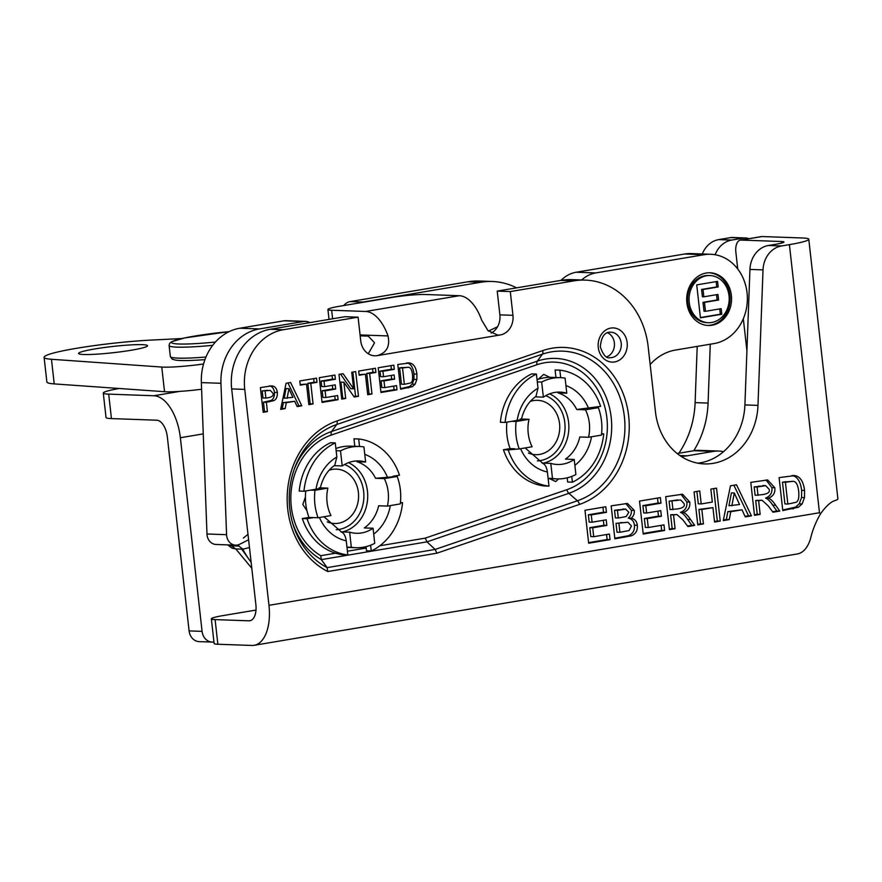 <?xml version="1.0" encoding="UTF-8"?>
<svg xmlns="http://www.w3.org/2000/svg" width="882" height="882" viewBox="0 0 882 882"><rect width="100%" height="100%" fill="white"/><g stroke="black" fill="none" stroke-linecap="round" stroke-linejoin="round"><path stroke-width="1.32" d="M762.224 494.659C768.068 493.81 770.339 491.98 769.027 489.168L765.686 485.662L754.165 486.897L755.102 495.265L762.224 494.659M762.798 485.552L765.697 485.662L757.087 487.007L754.165 486.897M757.087 487.007L758.024 495.364M754.419 514.757L757.241 514.283L755.698 500.513L762.004 500.226L758.608 500.623L760.152 514.382L754.485 515.342L750.78 482.377L767.66 479.94L774.826 487.757C775.388 492.862 773.271 496.323 768.442 498.176L765.521 498.065C770.35 496.224 772.478 492.751 771.904 487.658L766.061 479.962M760.152 514.382L757.241 514.283M758.608 500.623L755.698 500.513M768.442 498.176C770.515 498.826 772.908 501.174 775.631 505.232L779.776 511.086L772.985 512.233L768.09 505.728L762.004 500.226M772.588 511.703L776.855 510.987L772.709 505.132C769.997 501.075 767.594 498.716 765.521 498.065M779.776 511.086L776.855 510.987M677.156 508.969C682.999 508.12 685.27 506.29 683.958 503.468L680.617 499.962L669.096 501.208L670.044 509.575L677.156 508.969M677.718 499.862L669.096 501.208M672.018 501.307L672.955 509.675M669.35 529.068L672.172 528.583L670.629 514.823L676.935 514.537L673.539 514.923L675.083 528.693L669.416 529.641L665.712 496.687L682.591 494.24L689.757 502.067C690.33 507.161 688.203 510.634 683.374 512.475L680.452 512.376C685.281 510.535 687.409 507.062 686.835 501.957L680.992 494.273M675.083 528.693L672.172 528.583M673.539 514.923L670.629 514.823M683.374 512.475C685.446 513.126 687.839 515.485 690.562 519.542L694.707 525.396L687.916 526.532L683.021 520.038L676.935 514.537M687.519 526.003L691.786 525.286L687.64 519.432C684.928 515.375 682.536 513.026 680.452 512.376M694.707 525.396L691.786 525.286M643.154 533.467L661.676 530.358L661.114 525.363M664.598 530.457L643.221 534.051L639.527 501.086L660.364 497.591L660.982 503.159L645.822 505.717L646.638 513.026L660.761 510.656L661.379 516.224L647.267 518.605L648.27 527.524L663.97 524.878L664.598 530.457L661.676 530.358M648.27 527.524L645.359 527.414L644.356 518.495L658.468 516.124L657.906 511.13M647.267 518.605L644.356 518.495M661.379 516.224L658.468 516.124M646.638 513.026L643.728 512.916L642.912 505.607L658.071 503.06L657.509 498.065M645.822 505.717L642.912 505.607M660.982 503.159L658.071 503.06M618.304 517.999L626.154 516.576L628.866 512.277L625.581 509.112L614.545 510.281L615.393 517.888L618.304 517.999L617.455 510.38L614.545 510.281M622.89 509.013L625.812 509.123L617.455 510.38M619.914 532.287L629.053 530.545L631.468 525.948L627.918 522.243L616.011 523.368L617.003 532.188L619.914 532.287L618.921 523.467M627.918 522.243L616.011 523.368M631.148 518.219C634.775 518.958 636.848 521.317 637.344 525.286C637.741 530.545 635.713 534.062 631.269 535.826L614.864 538.825L611.171 505.86L627.466 503.457L634.279 510.413C634.555 513.699 633.508 516.301 631.148 518.219L628.227 518.109C630.586 516.202 631.633 513.6 631.369 510.314L625.812 503.512M614.798 538.24L628.348 535.727C632.802 533.952 634.831 530.435 634.434 525.187C633.926 521.218 631.865 518.859 628.227 518.109M588.603 542.639L607.125 539.53L606.573 534.536M610.046 539.63L588.669 543.224L584.975 510.27L605.813 506.764L606.441 512.332L591.271 514.89L592.098 522.199L606.21 519.829L606.838 525.396L592.715 527.778L593.718 536.697L609.418 534.051L610.046 539.63L607.125 539.53M593.718 536.697L590.808 536.587L589.804 527.668L603.916 525.297L603.354 520.303M592.715 527.778L589.804 527.668M606.838 525.396L603.916 525.297M592.098 522.199L589.176 522.089L588.36 514.779L603.52 512.233L602.957 507.238M591.271 514.89L588.36 514.779M606.441 512.332L603.52 512.233M288.943 388.675L286.022 388.565L284.191 398.201L292.879 397.341L288.943 388.675L287.113 398.311M301.798 405.819L297.168 406.602L294.709 401.288L286.297 402.71L285.173 408.62L280.652 409.38L286.077 383.273L290.608 382.512L301.798 405.819L298.877 405.72L287.951 382.964M280.785 408.763L282.251 408.509L283.376 402.6L294.709 401.288M285.173 408.62L282.251 408.509M286.297 402.71L283.376 402.6M296.914 406.051L298.877 405.72M265.901 398.091L268.238 397.705C272.119 397.021 273.718 395.555 273.012 393.306L270.245 390.373L262.208 390.958L262.99 397.991L265.901 398.091L265.118 391.068M267.334 390.274L262.208 390.958M263.101 411.729L264.512 411.497L263.464 402.17L270.598 400.604C273.244 399.667 274.534 396.922 274.478 392.391C273.817 388.411 272.13 386.228 269.407 385.875M271.91 385.941L272.317 385.974C275.041 386.338 276.728 388.51 277.389 392.49C277.444 397.032 276.154 399.767 273.519 400.715L266.375 402.28L267.422 411.596L263.167 412.313L260.388 387.595L271.38 385.941M267.422 411.596L264.512 411.497M266.375 402.28L263.464 402.17M273.519 400.715L270.598 400.604M308.755 404.055L310.155 403.824L307.851 383.284L314.091 382.237L313.683 378.632M313.077 403.923L308.81 404.64L306.517 384.1L300.266 385.158L299.792 380.969L316.528 378.158L317.002 382.336L310.773 383.383L313.077 403.923L310.155 403.824M310.773 383.383L307.851 383.284M317.002 382.336L314.091 382.237M300.2 384.574L306.517 384.1M321.996 401.828L335.182 399.612L334.774 396.007M338.093 399.711L322.062 402.413L319.295 377.694L334.928 375.059L335.392 379.249L324.025 381.156L324.631 386.647L335.215 384.861L335.689 389.039L325.105 390.825L325.855 397.517L337.63 395.533L338.093 399.711L335.182 399.612M325.855 397.517L322.944 397.407L322.195 390.715L332.779 388.94L332.371 385.346M325.105 390.825L322.195 390.715M335.689 389.039L332.779 388.94M324.631 386.647L321.721 386.537L321.103 381.057L332.481 379.139L332.073 375.545M324.025 381.156L321.103 381.057M335.392 379.249L332.481 379.139M341.676 398.521L342.767 398.333L340.948 382.115L343.859 382.215L345.678 398.443L341.742 399.105L338.975 374.387L343.098 373.692L353.616 388.808L351.753 372.237L355.689 371.576L358.467 396.294L354.211 397.01L343.859 382.215M345.678 398.443L342.767 398.333M353.836 396.47L355.545 396.183L352.844 372.05M358.467 396.294L355.545 396.183M353.616 388.808L350.705 388.708L340.551 374.111M367.651 394.155L369.062 393.912L366.758 373.373L372.987 372.325L372.579 368.731M371.972 394.022L367.717 394.739L365.413 374.2L359.161 375.247L358.698 371.068L375.434 368.246L375.897 372.436L369.668 373.483L371.972 394.022L369.062 393.912M369.668 373.483L366.758 373.373M375.897 372.436L372.987 372.325M359.095 374.663L365.413 374.2M380.903 391.928L394.089 389.701L393.681 386.107M396.999 389.811L380.969 392.501L378.202 367.783L393.824 365.159L394.298 369.338L382.92 371.256L383.538 376.735L394.122 374.96L394.596 379.139L384.001 380.914L384.761 387.606L396.525 385.632L396.999 389.811L394.089 389.701M384.761 387.606L381.84 387.507L381.09 380.815L391.674 379.04L391.277 375.434M384.001 380.914L381.09 380.815M394.596 379.139L391.674 379.04M383.538 376.735L380.627 376.636L380.01 371.146L391.376 369.238L390.98 365.633M382.92 371.256L380.01 371.146M394.298 369.338L391.376 369.238M404.364 384.309L410.108 383.097C412.17 382.733 412.963 379.91 412.5 374.607C411.872 369.547 410.373 367.11 407.991 367.287L399.623 367.849L401.453 384.21L404.364 384.309L402.534 367.959L399.623 367.849M407.991 367.287L402.534 367.959M400.582 389.205L397.804 364.487L409.667 362.976C413.636 363.693 416.05 367.408 416.91 374.122L416.855 379.481L415.08 384.232L412.313 386.702L400.582 389.205M400.516 388.62L409.402 386.592L412.17 384.133L413.945 379.381L413.989 374.012C413.14 367.309 410.725 363.593 406.756 362.866M408.84 362.899L407.859 362.91M697.706 524.294L700.529 523.82L698.908 509.399L712.943 507.635L701.829 509.498L703.439 523.919L697.772 524.878L694.068 491.913L699.746 490.965L701.201 503.931L712.314 502.056L710.859 489.091L716.537 488.143L720.23 521.097L714.563 522.056L712.943 507.635M703.439 523.919L700.529 523.82M701.829 509.498L698.908 509.399M714.497 521.471L717.32 520.997L713.692 488.617M720.23 521.097L717.32 520.997M701.201 503.931L698.29 503.82L696.901 491.439M734.298 492.983L731.387 492.884L728.94 505.728L739.546 504.537L734.298 492.983L731.851 505.838M751.442 515.849L745.268 516.885L741.994 509.818L730.77 511.703L729.271 519.575L723.251 520.589L730.483 485.795L736.514 484.78L751.442 515.849L748.52 515.75L733.868 485.221M723.383 519.972L726.36 519.476L727.848 511.593L741.994 509.818M729.271 519.575L726.36 519.476M730.77 511.703L727.848 511.593M745.014 516.334L748.52 515.75M787.847 504.052L795.498 502.431C798.243 501.957 799.301 498.187 798.673 491.12C797.846 484.372 795.851 481.109 792.675 481.352L782.477 482.134L784.925 503.942L787.847 504.052L785.399 482.245L782.477 482.134M792.675 481.352L785.399 482.245M782.797 510.579L779.093 477.614L794.914 475.596C800.206 476.567 803.425 481.517 804.56 490.458L804.494 497.613L802.124 503.953L798.431 507.227L782.797 510.579M782.731 509.994L795.52 507.128L799.213 503.843L801.573 497.503L801.65 490.359C800.514 481.407 797.295 476.456 791.992 475.497M768.409 245.494L781.485 245.968A24.972 21.256 92 0 0 763.018 269.881L749.943 269.418A24.972 21.256 -88 0 1 768.409 245.494L776.171 244.193A16.648 1.499 173.6 0 0 783.977 242.021A16.648 1.499 173.6 0 0 781.474 241.514L741.034 240.069A12.491 6.461 -99.5 0 0 740.351 240.113A12.491 6.461 -99.5 0 0 735.864 252.197L737.738 268.977M585.383 280.112A77.704 66.117 92 0 0 573.984 280.862L560.908 280.388A77.704 66.117 -88 0 1 572.308 279.638L585.383 280.112A77.704 66.117 92 0 1 648.171 346.736L655.491 412.026A60.505 51.476 92 0 0 704.376 463.91A60.505 51.476 92 0 0 757.98 405.389L763.018 269.881M491.197 333.109A17.342 14.762 92 0 0 499.885 314.863L512.949 315.326L510.292 291.567L573.984 280.862M512.949 315.326A17.342 14.762 -88 0 1 500.248 334.962L497.702 335.116L487.944 330.552L481.682 320.177A41.355 21.411 80.5 0 0 459.302 295.713L425.322 294.5A24.972 2.26 -6.4 0 0 391.123 297.576L339.614 306.241A24.972 2.26 -6.4 0 0 327.906 309.494A24.972 2.26 -6.4 0 0 331.654 310.255L332.613 318.788M360.077 334.928L388.014 335.932C390.23 346.262 386.658 352.833 377.309 355.633A17.342 14.762 -88 0 1 374.762 355.799A17.342 14.762 -88 0 1 360.749 340.926L358.081 317.167L345.016 316.704L270.311 329.262L283.387 329.725L358.081 317.167M283.387 329.725A52.733 44.861 92 0 0 244.755 389.392L231.679 388.929A52.733 44.861 -88 0 1 231.448 377.694L231.459 377.496A52.733 44.861 -88 0 1 270.311 329.262M256 610.057L223.058 615.592A24.972 2.26 -6.4 0 0 211.349 618.844A24.972 2.26 -6.4 0 0 215.098 619.605L217.865 644.246L251.844 645.459A41.355 21.411 -99.5 0 0 254.115 645.315A41.355 21.411 -99.5 0 0 268.966 605.317L244.755 389.392M781.485 245.968L789.401 244.634A41.355 3.737 -6.4 0 0 808.783 239.243A41.355 3.737 -6.4 0 0 802.576 237.986L762.037 236.541L741.034 240.069M215.098 619.605L248.978 620.818A16.648 8.622 80.5 0 0 249.893 620.763A16.648 8.622 80.5 0 0 255.879 604.655L231.679 388.929M697.86 463.182A60.505 51.476 92 0 0 744.904 404.915L749.943 269.418M607.566 332.757A12.767 10.86 -88 0 1 614.456 345.083A12.767 10.86 -88 0 1 606.695 356.879M305.426 497.073L302.824 504.46L306.947 510.722M549.508 478.639L555.693 481.561L558.571 478.926M549.927 377.331L543.665 374.365L538.285 379.282M539.541 378.135L540.534 378.61M327.773 571.525A80.141 68.179 -88 0 1 287.334 493.049A80.141 68.179 -88 0 1 336.99 420.968L542.695 350.606A80.141 68.179 -88 0 1 626.738 405.047A80.141 68.179 -88 0 1 579.419 504.427L436.899 553.179L327.773 571.525L327.123 567.622L321.335 559.629A68.873 58.598 -88 0 1 292.151 521.394M436.899 553.179L435.113 549.453L426.998 541.857L321.335 559.629L320.761 555.704L335.612 553.212M379.844 545.771L425.223 538.141L426.998 541.857L568.868 493.325A4.333 2.172 71.1 0 1 566.872 489.686A65.114 55.401 92 0 0 605.317 408.928A65.114 55.401 92 0 0 537.028 364.696A4.333 2.172 71.1 0 1 537.303 361.135A68.873 58.598 -88 0 1 609.539 407.914A68.873 58.598 -88 0 1 568.868 493.325L577.423 500.778A76.381 64.992 92 0 0 622.527 406.062A76.381 64.992 92 0 0 542.419 354.167L336.715 424.529A4.333 2.172 -108.9 0 0 336.99 420.968M388.014 335.932A41.355 21.411 -99.5 0 0 365.644 311.467L331.654 310.255M368.279 353.759L374.541 342.833L368.279 336.108L360.176 335.822M217.865 644.246A24.972 2.26 173.6 0 1 214.117 643.485L211.349 618.844M746.922 350.793L743.317 318.711M740.351 240.113L761.353 236.585A12.491 6.461 80.5 0 1 762.037 236.541M499.885 314.863L497.216 291.104L510.292 291.567M560.908 280.388L497.216 291.104M268.966 605.317L819.477 512.729L820.569 513.71C815.795 522.001 812.498 530.181 810.657 538.24A41.355 21.411 80.5 0 1 797.361 553.951L254.115 645.315M808.783 239.243L837.9 498.837A41.355 3.737 173.6 0 1 835.067 500.557C830.965 501.66 826.136 506.036 820.569 513.71M119.268 388.499A36.074 3.263 -6.4 0 0 103.282 393.041A36.074 3.263 -6.4 0 0 108.695 394.133L111.441 418.586L156.764 420.207A16.648 8.622 80.5 0 1 167.348 436.998L189.101 630.906A12.491 10.628 -88 0 0 199.2 641.622L212.165 642.085A12.491 10.628 92 0 0 213.94 641.964M111.441 418.586A36.074 3.263 173.6 0 1 106.027 417.484L103.282 393.041M203.257 433.878L180.358 437.737A41.63 21.554 -99.5 0 0 153.876 395.753L108.695 394.133M180.358 437.737L202.077 631.369A12.491 10.628 92 0 0 212.165 642.085M343.793 305.536A12.491 10.628 -88 0 1 350.187 301.589L467.967 281.777A77.704 66.117 -88 0 1 479.367 281.027L492.332 281.49A77.704 66.117 92 0 0 480.933 282.24L363.152 302.052A12.491 10.628 92 0 0 361.157 302.614M678.842 453.238A86.028 73.195 92 0 0 695.115 402.622L697.21 346.394M702.293 253.961A24.972 21.256 -88 0 1 718.753 239.606L730.693 237.6A12.491 10.628 -88 0 1 732.523 237.479L745.488 237.942A12.491 10.628 92 0 0 743.658 238.063L731.718 240.069A24.972 21.256 92 0 0 715.137 254.733M748.818 238.691A12.491 10.628 92 0 0 745.488 237.942M710.275 344.2L708.081 403.085A86.028 73.195 -88 0 1 693.759 450.735M516.543 287.852A77.704 66.117 92 0 0 492.332 281.49M545.693 395.687A33.439 28.456 -88 0 1 553.929 400.737A33.439 28.456 -88 0 1 563.675 437.439A33.439 28.456 -88 0 1 537.392 460.911M543.533 463.105A36.217 30.815 92 0 0 568.008 435.686A36.217 30.815 92 0 0 556.829 398.576A36.217 30.815 92 0 0 549.64 393.835M530.291 401.42A27.199 23.141 -88 0 1 537.579 400.318A27.199 23.141 -88 0 1 550.699 405.742A27.199 23.141 -88 0 1 558.361 436.48A27.199 23.141 -88 0 1 535.628 454.682A27.199 23.141 -88 0 1 528.45 453.061M593.972 407.495L598.349 407.649L585.472 409.81L576.729 409.502L600.631 406.37A58.278 49.59 92 0 0 559.838 370.142L560.687 377.683M585.472 409.81A36.217 30.815 -88 0 1 588.548 437.274L601.425 435.113A50.649 43.097 -88 0 0 598.349 407.649M548.141 478.595L556.972 478.904A50.649 43.097 -88 0 0 575.902 474.527L574.204 459.434L565.461 459.114A36.217 30.815 -88 0 0 579.805 436.965L588.548 437.274M574.204 459.434A36.217 30.815 -88 0 1 557.49 464.483A36.217 30.815 -88 0 1 550.787 463.37L552.485 478.474L548.108 478.309L548.99 486.125A58.278 49.59 -88 0 1 508.197 449.897L519.222 448.938A50.649 43.097 -88 0 1 516.146 421.475L511.769 421.309L517.161 420.405C521.383 419.656 522.42 419.182 520.27 418.994M542.342 463.072L550.787 463.37M519.222 448.938L532.1 446.766A36.217 30.815 -88 0 1 529.024 419.303L516.146 421.475M521.494 419.038L529.024 419.303M521.438 419.259C523.853 409.116 528.682 401.519 535.936 396.437L538.009 388.212L537.292 381.895L541.669 382.049L543.367 397.154L535.33 396.867M543.367 397.154A36.217 30.815 -88 0 1 560.081 392.093A36.217 30.815 -88 0 1 566.784 393.218L565.086 378.113A50.649 43.097 -88 0 0 560.588 377.672A50.649 43.097 -88 0 0 541.669 382.049M576.729 409.502A36.217 30.815 -88 0 0 558.03 392.898L566.784 393.218M571.757 476.401L572.407 482.189A58.278 49.59 92 0 0 603.718 433.834L601.535 434.209M542.044 463.061C544.822 463.811 546.608 466.787 547.402 471.991L548.108 478.309M537.292 381.895L536.421 374.078A58.278 49.59 92 0 0 505.11 422.434L511.769 421.309M505.11 422.434L500.381 422.269A58.278 49.59 92 0 1 531.681 373.913L536.421 374.078M603.718 433.834L601.579 433.757M572.407 482.189L567.666 482.013L567.203 477.835M548.99 486.125L544.249 485.96A58.278 49.59 92 0 1 503.457 449.732L508.197 449.897M503.457 449.732L510.116 448.607L514.856 448.784M559.838 370.142L555.098 369.977L555.947 377.507M537.05 379.723A50.649 43.097 -88 0 1 551.482 377.353L560.588 377.672M510.116 448.607A50.649 43.097 -88 0 1 506.918 422.125M556.972 478.904A50.649 43.097 -88 0 1 552.485 478.474M344.531 464.505A33.439 28.456 -88 0 1 363.593 500.877A33.439 28.456 -88 0 1 336.24 529.718M342.381 531.923A36.217 30.815 92 0 0 352.326 527.502A36.217 30.815 92 0 0 367.651 493.435A36.217 30.815 92 0 0 348.489 462.642M329.14 470.238A27.199 23.141 -88 0 1 336.417 469.125A27.199 23.141 -88 0 1 358.577 497.139A27.199 23.141 -88 0 1 334.476 523.489A27.199 23.141 -88 0 1 327.299 521.868M320.287 488.066C322.691 477.934 327.52 470.327 334.785 465.255L336.847 457.019L336.141 450.702L340.518 450.856L342.205 465.961L334.179 465.674M342.205 465.961A36.217 30.815 -88 0 1 358.919 460.911A36.217 30.815 -88 0 1 365.622 462.025L363.935 446.92A50.649 43.097 -88 0 0 359.437 446.479A50.649 43.097 -88 0 0 340.518 450.856M375.567 478.309L397.187 476.456L384.32 478.617L375.567 478.309A36.217 30.815 -88 0 0 356.879 461.716L365.622 462.025M384.32 478.617A36.217 30.815 -88 0 1 387.396 506.092L400.274 503.92A50.649 43.097 -88 0 0 397.187 476.456M346.99 547.402L355.821 547.711A50.649 43.097 -88 0 0 374.751 543.345L373.053 528.241L364.31 527.932A36.217 30.815 -88 0 0 378.654 505.772L387.396 506.092M373.053 528.241A36.217 30.815 -88 0 1 356.339 533.29A36.217 30.815 -88 0 1 349.636 532.177L351.334 547.281L346.957 547.127L346.251 540.798C345.457 535.606 343.671 532.618 340.893 531.868M341.191 531.879L349.636 532.177M313.705 517.591L307.035 518.704L302.305 518.539L308.965 517.425L318.071 517.745L330.948 515.584A36.217 30.815 -88 0 1 327.861 488.11L314.995 490.282L310.618 490.127L316.01 489.212C320.221 488.463 321.257 487.989 319.119 487.801M320.331 487.845L327.861 488.11M336.141 450.702L335.27 442.896A58.278 49.59 92 0 0 303.959 491.241L310.618 490.127M392.821 476.302L399.48 475.178A58.278 49.59 92 0 0 358.687 438.949L359.525 446.49M400.373 503.016L402.556 502.641A58.278 49.59 -88 0 1 371.245 550.996L370.605 545.208M307.035 518.704A58.278 49.59 92 0 0 347.839 554.932L346.957 547.127M347.839 554.932L343.098 554.767A58.278 49.59 92 0 1 302.305 518.539M358.687 438.949L353.947 438.784L354.796 446.314M402.556 502.641L400.428 502.575M371.245 550.996L366.515 550.831L366.041 546.653M303.959 491.241L299.219 491.076A58.278 49.59 92 0 1 330.53 442.72L335.27 442.896M308.965 517.425A50.649 43.097 -88 0 1 305.767 490.943M335.899 448.53A50.649 43.097 -88 0 1 350.33 446.16L359.437 446.479M355.821 547.711A50.649 43.097 -88 0 1 351.334 547.281M318.071 517.745A50.649 43.097 -88 0 1 314.995 490.282M700.396 317.553L720.34 314.201L719.745 308.909M721.796 314.246L700.429 317.84L696.725 284.886L717.562 281.38L718.191 286.959L703.031 289.505L703.847 296.815L717.959 294.445L718.587 300.023L704.475 302.394L705.479 311.313L721.167 308.667L721.796 314.246L720.34 314.201M705.479 311.313L704.012 311.258L703.02 302.339L717.132 299.968L716.537 294.687M704.475 302.394L703.02 302.339M718.587 300.023L717.132 299.968M703.847 296.815L702.392 296.76L701.576 289.45L716.735 286.904L716.14 281.623M703.031 289.505L701.576 289.45M718.191 286.959L716.735 286.904M708.279 322.702L706.824 322.647A23.593 20.066 -88 0 1 687.762 302.416A23.593 20.066 -88 0 1 708.511 275.493L709.966 275.548A23.593 20.066 92 0 0 689.217 302.471A23.593 20.066 92 0 0 708.279 322.702A23.593 20.066 92 0 0 729.182 299.836A23.593 20.066 92 0 0 709.966 275.548M709.337 272.77A26.361 22.436 -88 0 1 730.076 299.869A26.361 22.436 -88 0 1 707.452 325.436M686.88 302.868A26.361 22.436 -88 0 1 710.065 272.781A26.361 22.436 -88 0 1 731.542 299.924A26.361 22.436 -88 0 1 708.18 325.469A26.361 22.436 -88 0 1 686.88 302.868M681.047 456.336A53.427 45.456 92 0 0 687.321 455.796L713.549 451.386A34.696 29.514 -88 0 1 718.643 451.055A34.696 29.514 -88 0 1 723.494 451.705M581.679 279.98A34.696 29.514 -88 0 1 595.791 272.924L704.134 254.7A44.96 38.257 -88 0 1 710.727 254.27A44.96 38.257 -88 0 1 747.054 292.813A44.96 38.257 -88 0 1 714.1 343.561L675.458 350.055A53.427 45.456 92 0 0 650.166 364.531M488.485 331.059L497.547 326.748M595.791 272.924L576.255 272.229A34.696 29.514 92 0 0 561.007 280.377M576.255 272.229L684.597 254.005L704.134 254.7M710.727 254.27L691.201 253.575A44.96 38.257 92 0 0 684.597 254.005M677.178 453.524L694.024 450.691L713.549 451.386M718.643 451.055L699.106 450.36A34.696 29.514 92 0 0 694.024 450.691M247.974 540.104L239.628 544.282A11.102 9.448 -88 0 1 235.615 545.175A11.102 9.448 -88 0 1 226.575 534.69L220.952 383.295A52.038 44.276 -88 0 1 259.418 328.931L303.573 321.5A13.01 11.069 -88 0 1 305.481 321.379A13.01 11.069 -88 0 1 309.847 322.614M305.481 321.379L285.878 320.684A13.01 11.069 92 0 0 283.971 320.805L239.816 328.225A52.038 44.276 92 0 0 201.35 382.601L206.972 533.985A11.102 9.448 92 0 0 216.013 544.47L235.615 545.175M242.77 549.177A99.633 84.771 92 0 0 251.116 562.264M131.264 350.231A34.696 3.131 173.6 0 1 96.458 354.189A34.696 3.131 173.6 0 1 78.575 353.45A34.696 3.131 173.6 0 1 112.698 346.472A34.696 3.131 173.6 0 1 147.526 345.711A34.696 3.131 173.6 0 1 131.264 350.231M203.544 363.979A34.696 3.131 173.6 0 1 161.77 367.055L51.454 359.272A69.38 6.273 173.6 0 1 44.1 357.32A69.38 6.273 173.6 0 1 80.196 347.695A69.38 6.273 173.6 0 1 151.285 340.077L181.769 338.545M44.1 357.32L46.867 381.95A69.38 6.273 -6.4 0 0 54.221 383.902L164.526 391.696A34.696 3.131 -6.4 0 0 201.603 389.249M761.519 486.258L758.597 486.158M759.766 500.425L756.855 500.326M775.631 505.232L772.709 505.132M774.826 487.757L771.904 487.658M676.45 500.568L673.539 500.458M674.697 514.735L671.786 514.625M690.562 519.542L687.64 519.432M689.757 502.067L686.835 501.957M620.707 509.829L617.797 509.73M623.53 522.695L620.608 522.596M624.434 537.204L621.523 537.105M631.269 535.826L628.348 535.727M637.344 525.286L634.434 525.187M634.279 510.413L631.369 510.314M267.169 390.715L264.258 390.616M269.153 401.806L266.243 401.707M277.389 392.49L274.478 392.391M404.441 367.629L401.531 367.529M408.598 387.86L405.687 387.76M412.313 386.702L409.402 386.592M415.08 384.232L412.17 384.133M416.855 379.481L413.945 379.381M416.91 374.122L413.989 374.012M787.946 481.815L785.035 481.704M793.48 508.782L790.57 508.682M798.431 507.227L795.52 507.128M802.124 503.953L799.213 503.843M804.494 497.613L801.573 497.503M804.56 490.458L801.65 490.359M794.914 475.596L792.499 475.508M377.309 355.633L500.248 334.962M819.477 512.729L789.401 244.634M598.272 347.442A17.1 14.553 -88 0 1 618.282 329.14A17.1 14.553 -88 0 1 621.567 358.467A17.1 14.553 -88 0 1 598.272 347.442M609.969 357.695A12.767 10.86 92 0 0 621.281 345.325A12.767 10.86 92 0 0 610.884 332.183C604.754 331.808 601.226 336.715 600.311 346.88C603.156 355.071 606.375 358.676 609.969 357.695M293.993 469.919A68.873 58.598 -88 0 1 331.599 431.496L336.715 424.529A76.381 64.992 92 0 0 294.478 468.562A76.381 64.992 92 0 0 292.537 522.783A76.381 64.992 92 0 0 327.123 567.622L435.113 549.453L577.423 500.778A4.333 2.172 -108.9 0 1 579.419 504.427M542.695 350.606A4.333 2.172 71.1 0 1 542.419 354.167L537.303 361.135L331.599 431.496A4.333 2.172 71.1 0 0 331.323 435.058A65.114 55.401 92 0 0 291.126 491.627A65.114 55.401 92 0 0 320.761 555.704M347.42 551.217L366.206 548.064M537.028 364.696L331.323 435.058M425.223 538.141L566.872 489.686M365.644 311.467L459.302 295.713M248.978 620.818L250.775 620.52M757.98 405.389L744.904 404.915M781.65 243.068L781.474 241.514M153.876 395.753L179.796 391.387M202.077 631.369L189.101 630.906M363.152 302.052L350.187 301.589M480.933 282.24L467.967 281.777M708.081 403.085L695.115 402.622M731.718 240.069L718.753 239.606M743.658 238.063L730.693 237.6M588.581 408.399A44.541 37.893 92 0 0 565.924 385.544M574.866 465.343A44.541 37.893 92 0 0 591.513 436.777M520.589 448.706A44.541 37.893 92 0 0 547.402 471.991M538.009 388.212A44.541 37.893 92 0 0 517.161 420.405M336.847 457.019A44.541 37.893 92 0 0 316.01 489.212M387.43 477.206A44.541 37.893 92 0 0 364.762 454.362M373.714 534.15A44.541 37.893 92 0 0 390.351 505.584M319.438 517.514A44.541 37.893 92 0 0 346.251 540.798M687.321 455.796L679.857 455.531M259.418 328.931L239.816 328.225M201.35 382.601L220.952 383.295M206.972 533.985L226.575 534.69M283.971 320.805L303.573 321.5M231.26 545.01L231.525 545.826A22.48 11.29 111.9 0 1 228.57 544.922M238.482 544.756L238.857 546.09L231.525 545.826L235.593 548.924L232.043 548.174L227.699 544.889M238.857 546.09L242.914 549.188L249.474 547.546M199.067 360.021A49.26 4.454 -6.4 0 0 204.955 359.613L198.935 360.043C188.075 360.705 180.325 360.738 175.661 360.143L172.144 359.139L170.336 356.537A52.038 4.697 173.6 0 0 197.447 357.64A52.038 4.697 173.6 0 0 205.98 357.023M215.451 342.029A49.26 4.454 173.6 0 1 197.226 343.539A49.26 4.454 173.6 0 1 174.294 340.673A49.26 4.454 173.6 0 1 229.177 331.632M229.21 331.621L184.647 337.927L171.516 341.764L169.498 343.605L169.101 345.557A52.038 4.697 -6.4 0 0 196.223 346.648A52.038 4.697 -6.4 0 0 212.716 345.325M54.221 383.902L51.454 359.272M164.526 391.696L161.77 367.055M294.478 468.562C288.193 486.434 287.554 504.504 292.537 522.783M327.906 309.494L329.019 319.394M525.154 447.935L542.639 463.16M324.003 516.753L341.488 531.967M235.593 548.924L242.914 549.188M243.311 538.097L247.985 534.349M249.341 559.827L241.668 549.144M251.8 568.262L235.803 548.935M169.101 345.557L170.336 356.537"/></g></svg>

